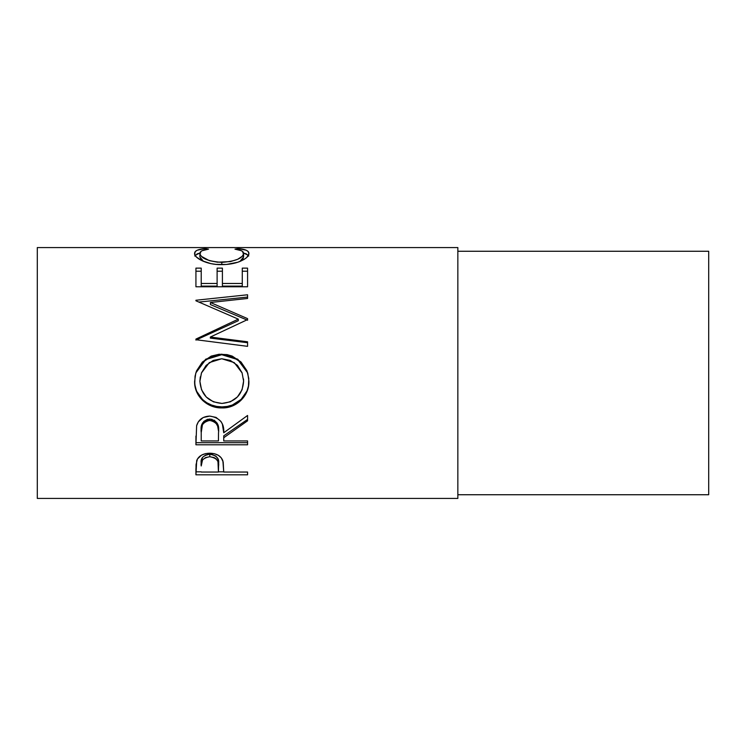 <?xml version="1.0" encoding="UTF-8"?>
<svg xmlns="http://www.w3.org/2000/svg" width="746" height="746" viewBox="0 0 746 746"><rect width="100%" height="100%" fill="white"/><g stroke="black" fill="none" stroke-linecap="round" stroke-linejoin="round"><path stroke-width="1.12" d="M37.3 498.431L457.848 498.431L457.848 247.569L37.3 247.569L37.3 498.431L37.3 247.569L457.848 247.569L457.848 498.431L37.3 498.431M247.569 474.82L195.928 474.82L196.058 464.562L197.41 459.032L201.448 455.172L205.392 453.661L209.785 453.204L214.27 453.671L218.27 455.246L221.226 457.792L223.194 462.026L223.735 472.041L247.569 472.041L247.569 474.82L247.569 472.041L223.735 472.041L222.886 460.851C221.03 455.955 216.666 453.409 209.785 453.204C203.052 453.409 198.688 455.862 196.702 460.552L195.928 474.82L247.569 474.82L247.569 472.041M247.569 444.784L195.928 444.784L196.627 425.705L198.305 421.863L203.173 417.527L209.738 416.091L216.07 417.406L220.909 421.406L222.364 424.092L223.735 432.764L247.569 415.466L247.569 420.809L223.735 437.743L223.735 440.933L247.569 440.933L247.569 444.784L247.569 440.933L223.735 440.933L223.735 437.743L247.569 420.809L247.569 415.466L223.735 432.764C224.406 423.187 219.744 417.62 209.738 416.091C202.837 416.417 198.473 419.616 196.627 425.705L195.928 444.784L247.569 444.784M194.725 384.209L195.051 376.189L196.487 370.986L202.362 362.062L211.202 356.103L219.026 354.266L227.054 354.62L232.183 356.084L240.986 361.978L246.926 370.706L248.782 378.464L248.437 386.428L246.991 391.501L241.126 400.173L232.379 405.983L224.639 407.801L216.676 407.447L211.566 406.029L206.829 403.67L202.651 400.462L196.683 391.874L194.725 384.209M247.569 318.635L210.409 302.503L247.569 318.635L247.569 319.586L210.325 337.043L247.569 341.799L247.569 346.34L195.928 339.719L195.928 339.085L238.3 319.139L195.928 300.797L195.928 300.246L247.569 294.773L247.569 298.465L210.409 302.503L210.409 304.573L247.569 320.239L247.569 318.635L247.569 319.586L210.325 337.043L210.325 338.106L210.325 337.043L247.569 341.799L247.569 346.34L247.569 342.722L210.325 338.106L247.569 342.722M195.928 268.131L195.928 286.781L195.928 268.131L201.224 268.131L201.224 286.11L217.114 286.11L217.114 268.131L222.411 268.131L222.411 286.11L242.273 286.11L242.273 268.131L247.569 268.131L247.569 286.781L195.928 286.781L195.928 268.131L201.224 268.131L201.224 283.471L217.114 283.471L217.114 268.131L222.411 268.131L222.411 283.471L242.273 283.471L242.273 268.131L247.569 268.131L247.569 279.638M204.124 248.707L208.507 249.155L202.017 250.749L200.413 251.989L199.993 254.19L201.448 256.4L209.346 260.634L217.412 262.191L230.477 261.594L237.629 259.31L242.189 256.326L243.522 254.088L243.075 251.934L241.415 250.721L234.99 249.155L238.067 248.577L246.208 250.218L248.259 251.616L248.875 253.845L246.795 257.426L243.914 259.552L237.899 262.21L226.43 264.457L216.079 264.401L210.922 263.636L202.138 260.774L196.403 257.025L194.715 254.246L195.238 251.626L197.252 250.218L204.124 248.707M457.848 494.738L708.7 494.738L708.7 251.262L457.848 251.262L708.7 251.262L708.7 494.738L457.848 494.738M199.9 257.016L199.9 253.5C199.891 251.29 202.763 249.835 208.507 249.155L205.402 248.577C198.156 249.164 194.557 250.768 194.603 253.407C193.792 257.696 206.679 264.989 221.45 264.644C228.407 264.634 234.552 263.59 239.867 261.492C246.068 258.769 249.08 256.074 248.894 253.388C248.903 250.768 245.294 249.164 238.067 248.577L234.99 249.155C240.66 249.845 243.532 251.253 243.597 253.398C242.832 258.293 235.568 261.286 221.804 262.387C208.162 261.324 200.861 258.358 199.9 253.5L199.9 257.016L203.49 261.37L201.448 259.832L199.9 257.016M221.804 264.634L221.804 262.387L221.804 264.634M239.942 261.464L243.597 256.922L243.597 253.398L243.271 258.284L239.942 261.464M238.067 249.677L238.067 248.577L238.067 249.677M243.56 253.025L248.39 255.346M195.126 255.328L199.956 253.006M205.402 249.668L205.402 248.577L205.402 249.668M248.744 255.999L246.208 253.826L242.748 252.857M200.693 252.857L197.252 253.826L194.753 256.018M195.928 271.208L201.224 271.208L195.928 271.208M201.224 283.471L201.224 286.11L217.114 286.11L217.114 283.471L201.224 283.471M217.114 271.208L222.411 271.208L217.114 271.208M222.411 283.471L222.411 286.11L242.273 286.11L242.273 283.471L222.411 283.471M242.273 268.131L242.273 283.471M242.273 271.208L247.569 271.208L242.273 271.208M195.928 286.781L247.569 286.781M247.569 320.239L210.409 304.573L210.409 302.503L247.569 298.465L247.569 297.076L199.005 302.065L247.569 297.076M195.928 300.246L195.928 300.797L195.928 300.246L247.569 294.773L247.569 298.465M195.928 300.797L238.3 319.139L238.3 320.724L238.3 319.139L195.928 339.085L195.928 339.719L247.569 346.34M195.928 340.083L238.3 320.724L195.928 340.083L195.928 339.085M195.797 372.991L205.663 359.609L221.73 354.704L221.73 354.154L205.672 359.199L195.797 372.991L194.603 381.551C194.193 396.201 207.463 408.379 221.982 407.913L221.982 406.887L227.278 406.43L232.379 405.013L241.126 399.38L246.991 390.96L248.437 386.027L248.894 380.898C249.528 394.942 236.463 407.409 221.982 406.887L221.982 407.913C236.445 408.482 249.546 395.566 248.894 381.141L247.737 372.981L237.797 359.227L221.73 354.154L221.73 354.704L237.778 359.619L247.756 373.056M221.982 406.887C207.519 407.363 194.137 395.483 194.603 381.299L195.116 386.419L196.683 391.314L202.651 399.66L206.829 402.765L211.566 405.05L216.676 406.43L221.982 406.887M246.935 370.781L240.967 362.286L232.165 356.579L227.045 355.161L221.73 354.704L216.368 355.161L211.202 356.597L202.352 362.397L196.478 371.07M243.513 378.959L243.597 381.327C242.553 394.755 235.335 402.131 221.954 403.437C208.47 402.225 201.112 394.848 199.9 381.327L201.439 373L199.9 381.085L200.301 376.87M201.439 372.991L209.318 362.593L221.721 358.751L213.197 360.421L206.11 365.409L201.513 372.795L199.9 381.327L201.56 389.813L206.269 397.031L213.431 401.833L221.954 403.437L230.411 401.814L237.424 396.928L242.077 389.776L243.597 381.085L242.049 372.748L237.442 365.335L230.281 360.402L221.721 358.751L234.225 362.584L242.142 373M247.569 419.411L223.735 435.841L247.569 419.411L247.569 415.466M223.735 435.841L223.735 437.743L223.735 435.841M247.569 442.676L195.928 442.676L247.569 442.676L247.569 440.933M195.928 444.784L195.928 436.074M203.733 421.453L207.491 419.299L212.069 419.308M214.111 420.129L217.151 423.159L218.513 431.048C219.445 424.483 216.517 420.474 209.729 419.019C203.108 420.446 200.273 424.39 201.224 430.852L202.558 422.954M218.513 431.048L217.916 426.656L215.883 422.926L212.013 420.697L208.6 420.483L205.448 421.574L202.464 424.633L201.224 432.605C200.245 425.975 203.08 421.91 209.729 420.408L209.729 419.019L209.729 420.408C216.526 421.956 219.455 426.087 218.513 432.801L218.513 432.783M218.513 432.801L218.438 440.933L201.224 440.933L218.438 440.933L218.513 432.801M201.224 432.605L201.224 440.933L201.224 432.605M223.735 471.826L218.447 471.826L223.735 471.826M195.928 474.82L195.928 471.826L201.224 471.826L195.928 471.826L195.928 468.581M208.694 454.305L212.06 454.463L215.911 456.142L217.963 458.949L218.55 463.48C219.464 458.492 216.545 455.405 209.803 454.249L209.803 456.711C216.545 457.932 219.464 461.112 218.55 466.241L218.438 472.041L201.224 472.041L218.438 472.041L217.963 461.55L215.911 458.659L214.149 457.606L209.803 456.711L209.803 454.249C203.192 455.349 200.329 458.352 201.224 463.238L202.539 457.345L205.57 455.097L208.694 454.305M201.224 463.238L201.224 465.97C200.32 460.963 203.182 457.876 209.803 456.711L205.57 457.587L202.539 459.9L201.224 465.97L201.224 463.238M218.55 466.222L218.55 463.48"/></g></svg>
